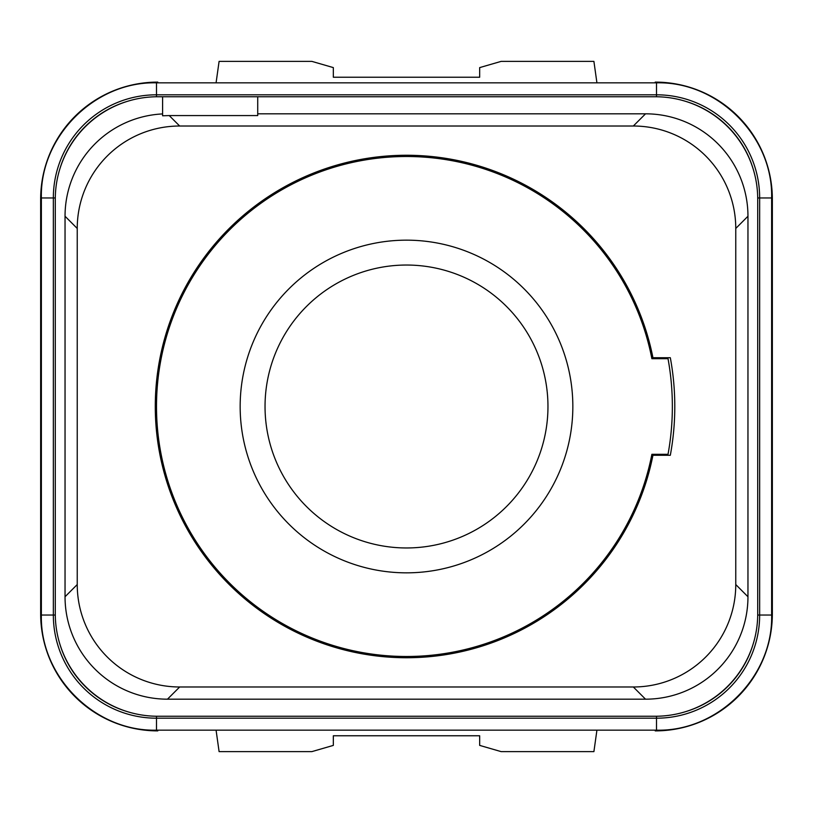 <?xml version="1.0" encoding="UTF-8"?>
<svg xmlns="http://www.w3.org/2000/svg" width="813" height="813" viewBox="0 0 813 813"><rect width="100%" height="100%" fill="white"/><g stroke="black" fill="none" stroke-linecap="round" stroke-linejoin="round"><path stroke-width="1.22" d="M162.6 113.932A102.438 102.438 0 0 0 65.04 216.248L65.04 596.742A102.438 102.438 0 0 0 167.458 699.18L645.522 699.18A102.438 102.438 0 0 0 747.96 596.762L747.96 216.258A102.438 102.438 0 0 0 645.542 113.82L257.721 113.82M162.6 96.747L655.278 96.747A102.438 102.438 0 0 1 757.716 199.185L757.716 613.815A102.438 102.438 0 0 1 655.278 716.253L157.722 716.253A102.438 102.438 0 0 1 55.284 613.815L55.284 199.185A102.438 102.438 0 0 1 157.722 96.747L162.6 96.747L162.6 115.781L169.226 115.568L179.673 126.015A102.438 102.438 0 0 0 77.235 228.453L77.235 584.547A102.438 102.438 0 0 0 179.673 686.985L633.327 686.985A102.438 102.438 0 0 0 735.765 584.547L735.765 228.453A102.438 102.438 0 0 0 633.327 126.015L179.673 126.015M257.721 96.747L257.721 115.568L169.226 115.568M645.532 113.82L633.327 126.015M65.04 216.248L77.235 228.453M652.941 455.28L670.319 455.28A268.29 268.29 0 0 0 670.319 357.72L652.941 357.72A251.217 251.217 0 0 0 155.283 406.5A251.217 251.217 0 0 0 652.941 455.28A251.217 251.217 0 0 0 653.124 454.304M65.04 596.742L77.235 584.547M167.468 699.18L179.673 686.985M645.522 699.18L633.327 686.985M747.96 596.752L735.765 584.547M747.96 216.258L735.765 228.453M653.124 358.696A251.217 251.217 0 0 0 652.941 357.72M651.884 358.696A249.998 249.998 0 0 0 156.503 406.5A249.998 249.998 0 0 0 651.884 454.304L668.022 454.304A265.851 265.851 0 0 0 668.022 358.696L651.884 358.696A249.998 249.998 0 0 0 156.503 406.5A249.998 249.998 0 0 0 651.884 454.304M240.16 406.5A166.34 166.34 0 0 0 406.5 572.84A166.34 166.34 0 0 0 572.84 406.5A166.34 166.34 0 0 0 406.5 240.16A166.34 166.34 0 0 0 240.16 406.5M265.038 406.5A141.462 141.462 0 0 1 406.5 265.038A141.462 141.462 0 0 1 547.962 406.5A141.462 141.462 0 0 1 406.5 547.962A141.462 141.462 0 0 1 265.038 406.5M655.126 82.835L655.227 82.113L655.227 82.835M771.628 199.185L772.35 199.185A117.072 117.072 0 0 0 655.197 82.113M772.35 199.185L772.35 613.815A117.072 117.072 0 0 1 655.197 730.887M596.925 730.165L593.907 751.619L501.133 751.619L479.67 745.399L479.67 735.765L333.33 735.765L333.33 745.399L311.867 751.619L219.093 751.619L216.075 730.165M655.126 730.165L655.227 730.887L655.227 730.165M596.925 82.835L593.907 61.382L501.133 61.382L479.67 67.601L479.67 77.235L333.33 77.235L333.33 67.601L311.867 61.382L219.093 61.382L216.075 82.835M157.803 82.113A117.072 117.072 0 0 0 40.65 199.185L40.65 613.815A117.072 117.072 0 0 0 157.803 730.887M157.874 82.835L157.773 82.113L157.773 82.835M157.874 730.165L157.773 730.887L157.773 730.165M685.745 101.381L685.745 101.381A100.914 100.914 0 0 1 753.082 168.718M59.918 168.718L59.918 168.718A100.914 100.914 0 0 1 127.255 101.381M127.255 711.619L127.255 711.619A100.914 100.914 0 0 1 59.918 644.282M753.082 644.282L753.082 644.282A100.914 100.914 0 0 1 685.745 711.619M771.628 613.815L772.35 613.815M41.372 199.185L40.65 199.185M41.372 613.815L40.65 613.815M757.706 197.966L771.628 197.966C773.214 136.442 718.021 81.249 656.498 82.835L156.503 82.835L156.503 94.806L656.498 94.806A103.16 103.16 0 0 1 759.657 197.966L759.657 615.035A103.16 103.16 0 0 1 656.498 718.194L156.503 718.194A103.16 103.16 0 0 1 53.343 615.035L53.343 197.966A103.16 103.16 0 0 1 156.503 94.806L156.503 96.757M656.498 82.835L656.498 96.757M156.503 82.835C94.979 81.249 39.786 136.442 41.372 197.966L55.294 197.966M41.372 197.966L41.372 615.035L55.294 615.035M41.372 615.035C39.786 676.558 94.979 731.751 156.503 730.165L156.503 716.243M156.503 730.165L656.498 730.165L656.498 716.243M656.498 730.165C718.021 731.751 773.214 676.558 771.628 615.035L757.706 615.035M771.628 197.966L771.628 615.035"/></g></svg>
